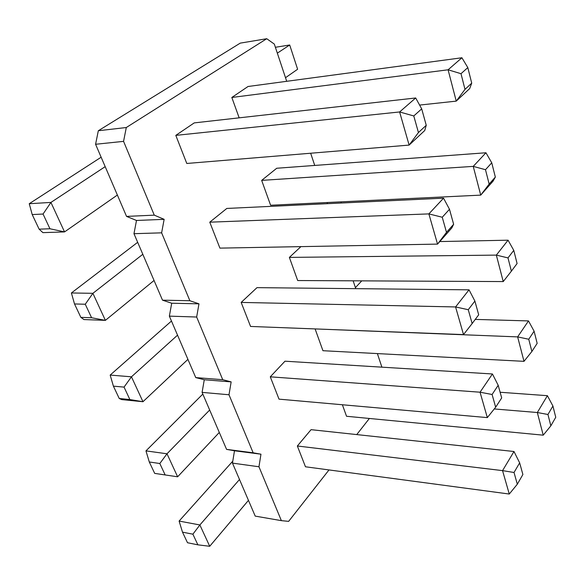 <?xml version="1.0" encoding="UTF-8"?>
<svg xmlns="http://www.w3.org/2000/svg" width="585" height="585" viewBox="0 0 585 585"><rect width="100%" height="100%" fill="white"/><g stroke="black" fill="none" stroke-linecap="round" stroke-linejoin="round"><path stroke-width="0.88" d="M286.708 81.308L274.321 44.08L266.731 38.72L126.294 127.523L123.567 141.358L154.272 215.156L164.144 219.331L161.628 232.837L189.876 300.734L198.98 303.842L196.655 317.026L222.731 379.702L231.155 381.888L228.998 394.765L253.144 452.797L260.961 454.194L258.958 466.772L281.378 520.65L288.646 521.359L329.004 469.93M356.74 434.582L369.384 418.465M381.895 367.168L377.376 353.589M266.731 38.72L240.245 43.129L98.324 130.74L95.582 144.276L126.543 216.399L136.502 220.472L133.972 233.693L162.506 300.171L171.712 303.22L169.365 316.134L195.748 377.596L204.275 379.76L202.096 392.381L226.57 449.375L234.49 450.779L232.464 463.108L255.214 516.109L281.378 520.65M355.76 288.661L353.143 280.815M327.461 203.675L327.073 202.527M314.73 165.438L310.664 153.233M276.72 168.253L261.663 180.385L473.236 166.381L485.952 152.765L276.72 168.253M489.155 184.085L495.341 177.079L493.111 181.079L480.724 195.127L489.155 184.085L485.491 169.701L473.236 166.381L480.724 195.127L270.606 205.247L261.663 180.385M209.766 222.176L219.916 248.12L437.543 244.106L428.871 213.898L209.766 222.176L226.819 208.443L443.547 198.176L428.871 213.898L442.253 217.24L449.485 209.284L443.547 198.176M175.8 135.376L186.79 163.471L409.127 145.095L399.613 111.954L175.8 135.376L194.242 122.894L415.686 97.973L399.613 111.954L413.778 115.954L421.697 108.868L415.686 97.973M239.163 117.841L231.828 97.468L448.088 69.79L461.916 57.761L248.04 86.5L231.828 97.468M315.366 328.931L517.637 336.894L528.489 320.916L475.254 319.403M523.999 361.34L531.875 351.49L528.752 339.256L517.637 336.894L523.999 361.34L322.942 350.707L315.176 329.128M270.277 376.82L279.016 399.146L487.334 417.602L480.044 392.206L270.277 376.82L284.99 361.194L492.431 373.976L480.044 392.206L492.095 394.495L498.193 385.296L492.431 373.976M241.166 302.423L250.57 326.452L463.51 334.591L455.576 306.942L241.166 302.423L256.983 287.644L469.038 289.831L455.576 306.942L468.256 309.714L474.888 301.07L469.038 289.831M503.232 281.575L511.378 271.155L507.999 257.912L496.343 255.111L503.232 281.575L297.692 280.537L289.37 257.4L496.343 255.111L508.065 240.194L439.781 241.561M300.902 246.629L289.37 257.4M297.348 445.997L305.48 466.786L509.272 494.032L502.552 470.625L297.348 445.997L311.066 429.668L513.996 451.51L502.552 470.625L514.025 472.49L519.655 462.859L513.996 451.51M494.266 408.944L537.33 412.52L543.224 435.174L346.532 416.271L342.386 404.761M232.464 463.108L258.958 466.772M248.457 500.358L209.715 546.28L199.873 524.964L179.105 521.067L232.779 461.163M239.499 479.495L199.873 524.964L192.889 534.185L182.498 532.153L179.105 521.067M234.49 450.779L260.961 454.194M226.57 449.375L253.144 452.797M202.096 392.381L228.998 394.765M219.302 432.454L177.628 476.797L167.003 453.784L145.965 450.881L202.827 394.078M209.671 410.019L167.003 453.784L159.815 463.517L149.285 461.974L145.965 450.881M204.275 379.76L231.155 381.888M195.748 377.596L222.731 379.702M169.365 316.134L196.655 317.026M187.924 359.358L142.959 401.727L121.753 399.606L119.245 398.495L113.402 386.151L110.17 375.08L171.471 321.033M177.533 335.168L131.457 376.813L110.17 375.08M171.712 303.22L198.98 303.842M162.506 300.171L189.876 300.734M133.972 233.693L161.628 232.837M154.052 280.464L105.388 320.368L83.955 319.556L80.854 317.362L74.514 303.959L71.399 292.968L137.672 242.314M142.813 254.299L92.898 293.319L71.399 292.968M136.502 220.472L164.144 219.331M126.543 216.399L154.272 215.156M95.582 144.276L123.567 141.358M117.373 195.039L64.54 231.909L42.917 232.647L39.122 229.166L32.212 214.578L29.25 203.712L101.139 157.219M105.183 166.652L50.924 202.425L29.25 203.712M98.324 130.74L126.294 127.523M277.334 53.147L289.699 44.994L275.381 47.283M285.509 77.703L297.619 69.249L289.699 44.994M355.409 287.63L361.771 280.858M446.501 232.355L453.638 224.282L451.817 227.916L437.543 244.106L446.501 232.355L442.253 217.24M421.697 108.868L426.246 125.3L424.739 130.528L409.127 145.095L418.436 132.539L413.778 115.954M419.606 105.073L456.241 101.125L448.088 69.79L460.995 73.695L467.81 67.597L471.715 83.143L469.711 88.562L456.241 101.125L464.995 89.373L460.995 73.695M543.224 435.174L550.843 425.836L547.948 414.494L537.33 412.52L547.399 395.687L500.124 392.257M209.715 546.28L197.869 544.832L187.5 542.734L182.498 532.153M177.628 476.797L154.689 473.389L149.285 461.974M119.245 398.495L129.877 399.548L142.959 401.727L131.457 376.813L124.049 387.109L113.402 386.151M80.854 317.362L91.589 317.743L105.388 320.368L92.898 293.319L85.264 304.237L74.514 303.959M39.122 229.166L49.944 228.764L64.54 231.909L50.924 202.425L43.056 214.037L32.212 214.578M341.282 203.024L340.909 201.862M485.952 152.765L491.751 162.813L485.491 169.701M495.341 177.079L491.751 162.813M453.638 224.282L449.485 209.284M426.246 125.3L418.436 132.539M461.916 57.761L467.81 67.597M464.995 89.373L471.715 83.143M528.489 320.916L534.098 331.198L528.752 339.256M531.875 351.49L537.162 343.358L534.098 331.198M487.334 417.602L495.663 407.204L501.689 397.932L498.193 385.296M495.663 407.204L492.095 394.495M463.51 334.591L472.146 323.549L468.256 309.714M474.888 301.07L478.691 314.81L472.146 323.549M511.378 271.155L517.082 263.535L513.776 250.38L508.065 240.194M507.999 257.912L513.776 250.38M509.272 494.032L517.316 484.212L522.888 474.515L519.655 462.859M517.316 484.212L514.025 472.49M550.843 425.836L555.75 417.288L552.913 406.012L547.399 395.687M547.948 414.494L552.913 406.012M197.869 544.832L192.889 534.185M165.189 475.005L159.815 463.517M129.877 399.548L124.049 387.109M91.589 317.743L85.264 304.237M49.944 228.764L43.056 214.037"/></g></svg>
